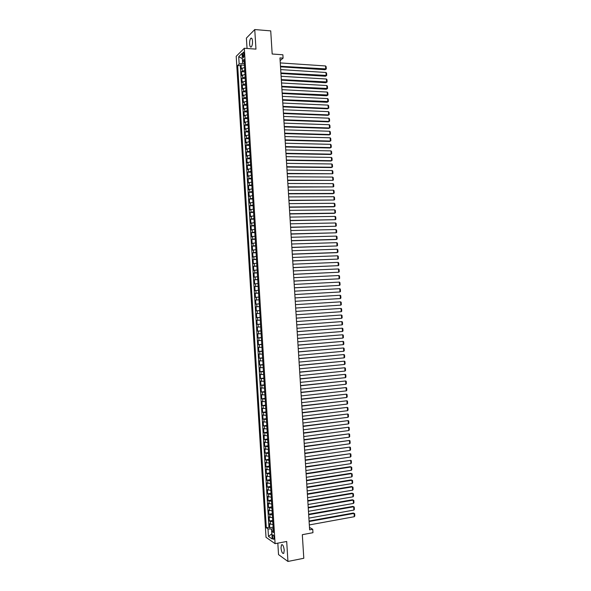<?xml version="1.0" encoding="UTF-8"?>
<svg xmlns="http://www.w3.org/2000/svg" width="591" height="591" viewBox="0 0 591 591"><rect width="100%" height="100%" fill="white"/><g stroke="black" fill="none" stroke-linecap="round" stroke-linejoin="round"><path stroke-width="0.89" d="M284.241 550.221C283.673 546.062 282.749 544.267 281.471 544.836L280.998 547.946C281.56 552.09 282.483 553.885 283.769 553.331L284.241 550.221M252.512 41.163C252.261 38.651 251.692 37.698 250.806 38.289C249.934 39.42 249.542 41.333 249.616 44.029C249.86 46.534 250.429 47.487 251.323 46.896C252.187 45.773 252.586 43.867 252.512 41.163M274.121 537.647C273.84 535.557 273.382 534.663 272.754 534.958L272.517 536.554C272.798 538.645 273.249 539.546 273.884 539.251L274.121 537.647M277.822 543.159L278.531 554.602L287.935 561.45L303.796 558.273L302.319 534.685L312.957 532.698L312.742 529.277L309.47 527.364M236.201 56.315L266.016 537.308L275.096 543.668L244.305 48.263L236.201 56.315M244.305 48.263L255.969 49.119L254.751 29.55L246.395 38.09L247.045 48.462M254.751 29.55L270.722 30.887L272.178 54.01L282.882 54.778L283.096 58.132L279.957 57.911L309.625 529.854L312.742 529.277M244.571 67.596L242.096 68.253L241.298 68.999L241.054 64.988L244.423 65.202M244.74 70.285L241.468 71.674L244.837 71.873M241.468 71.674L241.719 75.685L244.992 74.318M245.405 81.041L242.133 82.371L241.882 78.359L245.25 78.551M245.826 87.763L242.546 89.064L242.295 85.045L245.671 85.23M246.24 94.486L242.96 95.757L242.716 91.738L246.085 91.908M246.661 101.216L243.381 102.45L243.13 98.431L246.499 98.586M247.082 107.946L243.795 109.143L243.544 105.124L246.912 105.272M247.496 114.676L244.209 115.843L243.957 111.825L247.326 111.958M247.917 121.406L244.622 122.536L244.379 118.518L247.747 118.643M248.331 128.144L245.043 129.244L244.792 125.218L248.161 125.329M248.752 134.874L245.457 135.945L245.206 131.919L248.575 132.022M249.173 141.611L245.871 142.645L245.627 138.626L248.988 138.715M249.594 148.356L246.292 149.353L246.041 145.334L249.409 145.408M250.008 155.093L246.706 156.061L246.454 152.035L249.823 152.101M250.429 161.838L247.119 162.776L246.875 158.75L250.237 158.802M250.85 168.583L247.54 169.484L247.289 165.458L250.658 165.502M251.264 175.335L247.954 176.199L247.703 172.173L251.072 172.203M251.685 182.08L248.375 182.915L248.124 178.888L251.485 178.903M252.106 188.832L248.789 189.63L248.538 185.604L251.906 185.604M252.527 195.584L249.21 196.352L248.959 192.319L252.32 192.311M252.948 202.336L249.624 203.075L249.372 199.041L252.741 199.019M253.362 209.096L250.045 209.798L249.794 205.764L253.155 205.727M253.783 215.855L250.458 216.52L250.207 212.487L253.576 212.442M254.204 222.615L250.88 223.243L250.628 219.209L253.99 219.158M254.625 229.374L251.293 229.973L251.042 225.939L254.411 225.873M255.046 236.134L251.714 236.703L251.463 232.662L254.824 232.588M255.467 242.901L252.128 243.433L251.877 239.392L255.246 239.303M255.888 249.668L252.549 250.17L252.298 246.129L255.659 246.026M256.309 256.435L252.963 256.9L252.712 252.859L256.08 252.749M256.73 263.209L253.384 263.638L253.133 259.597L256.494 259.471M257.151 269.984L253.805 270.382L253.554 266.334L256.915 266.201M257.573 276.758L254.219 277.12L253.967 273.079L257.329 272.924M257.994 283.532L254.64 283.865L254.389 279.816L257.75 279.654M258.415 290.314L255.061 290.609L254.81 286.561L258.171 286.384M258.836 297.088L255.475 297.354L255.223 293.306L258.585 293.121M259.257 303.87L255.896 304.099L255.644 300.051L259.006 299.859M256.317 310.851L259.678 310.637L256.317 310.851L256.066 306.803L259.427 306.596L256.908 306.744L256.738 304.04M259.848 313.37L256.479 313.555L256.73 317.603L260.092 317.374M260.269 320.159L256.9 320.307L257.151 324.356L260.513 324.119M260.69 326.941L257.321 327.059L257.573 331.115L260.934 330.857M261.111 333.738L257.742 333.819L257.994 337.867L261.348 337.609M261.532 340.527L258.156 340.571L258.415 344.627L261.769 344.354M261.953 347.316L258.577 347.331L258.828 351.386L262.19 351.098M262.374 354.112L258.998 354.098L259.25 358.153L262.611 357.851M262.803 360.909L259.419 360.857L259.671 364.92L263.032 364.603M263.224 367.713L259.841 367.624L260.092 371.68L263.446 371.355M263.645 374.509L260.262 374.391L260.513 378.454L263.867 378.114M264.066 381.313L260.675 381.158L260.934 385.221L264.288 384.874M264.487 388.117L261.096 387.932L261.355 391.996L264.709 391.634M264.916 394.928L261.517 394.699L261.769 398.77L265.13 398.393M265.337 401.732L261.939 401.474L262.19 405.544L265.551 405.16M265.758 408.544L262.36 408.255L262.611 412.319L265.972 411.92M266.186 415.355L262.781 415.03L263.032 419.1L266.393 418.687M266.607 422.173L263.202 421.811L263.453 425.882L266.807 425.461M267.029 428.985L263.623 428.593L263.874 432.664L267.228 432.228M267.457 435.803L264.044 435.375L264.295 439.445L267.649 439.002M267.878 442.622L264.465 442.164L264.716 446.235L268.07 445.777M268.299 449.441L264.886 448.946L265.137 453.024L268.491 452.551M268.728 456.267L265.307 455.735L265.558 459.813L268.912 459.333M269.149 463.093L265.728 462.531L265.98 466.602L269.333 466.107M269.57 469.919L266.149 469.32L266.408 473.398L269.755 472.889M269.998 476.745L266.571 476.117L266.829 480.195L270.183 479.67M270.419 483.578L266.992 482.913L267.25 486.991L270.604 486.459M270.848 490.412L267.42 489.71L267.671 493.788L271.025 493.249M271.269 497.245L267.841 496.506L268.092 500.592L271.446 500.038M271.697 504.079L268.262 503.31L268.513 507.396L271.867 506.827M272.119 510.92L268.683 510.114L268.935 514.2L272.288 513.616M272.547 517.76L269.104 516.918L269.363 521.003L272.71 520.412M242.62 54.911L243.551 57.837L244.009 53.559L243.174 52.134L242.62 54.911L244.098 55.015M273.323 530.238L271.72 531.368L273.463 532.535L244.061 59.381L242.495 60.873L244.216 61.892M271.72 531.368L272.192 538.985L268.462 536.406L267.996 528.886L266.312 527.756L237.648 65.498L239.163 64.057L238.705 56.677L242.037 53.397L242.495 60.873M241.054 64.988L240.323 65.667L268.971 527.275L269.784 527.815L273.131 527.209M272.968 524.601L269.526 523.729L269.784 527.815M272.798 521.86L269.363 521.003M272.377 515.02L268.935 514.2M271.949 508.186L268.513 507.396M271.528 501.345L268.092 500.592M271.099 494.512L267.671 493.788M270.678 487.678L267.25 486.991M270.25 480.845L266.829 480.195M269.828 474.019L266.408 473.398M269.407 467.185L265.98 466.602M268.979 460.359L265.558 459.813M268.558 453.541L265.137 453.024M268.129 446.715L264.716 446.235M267.708 439.896L264.295 439.445M267.287 433.077L263.874 432.664M266.859 426.259L263.453 425.882M266.438 419.447L263.032 419.1M266.016 412.629L262.611 412.319M265.588 405.818L262.19 405.544M265.167 399.014L261.769 398.77M264.746 392.202L261.355 391.996M264.325 385.398L260.934 385.221M263.896 378.595L260.513 378.454M263.475 371.791L260.092 371.68M263.054 364.994L259.671 364.92M262.633 358.19L259.25 358.153M262.205 351.394L258.828 351.386M261.783 344.605L258.415 344.627M261.362 337.808L257.994 337.867M260.941 331.019L257.573 331.115M260.52 324.23L257.151 324.356M260.099 317.441L256.73 317.603M256.066 306.803L256.908 306.744M255.644 300.051L258.998 299.8M255.223 293.306L258.577 293.025M254.81 286.561L258.156 286.243M254.389 279.816L257.735 279.469M253.967 273.079L257.314 272.695M253.554 266.334L256.893 265.92M253.133 259.597L256.472 259.146M252.712 252.859L256.058 252.379M252.298 246.129L255.637 245.612M251.877 239.392L255.216 238.845M251.463 232.662L254.795 232.078M251.042 225.939L254.374 225.319M250.628 219.209L253.953 218.559M250.207 212.487L253.532 211.8M249.794 205.764L253.111 205.04M249.372 199.041L252.697 198.288M248.959 192.319L252.276 191.528M248.538 185.604L251.855 184.784M248.124 178.888L251.434 178.031M247.703 172.173L251.012 171.279M247.289 165.458L250.599 164.534M246.875 158.75L250.178 157.79M246.454 152.035L249.757 151.052M246.041 145.334L249.343 144.307M245.627 138.626L248.922 137.57M245.206 131.919L248.501 130.833M244.792 125.218L248.08 124.103M244.379 118.518L247.666 117.365M243.957 111.825L247.245 110.635M243.544 105.124L246.831 103.905M243.13 98.431L246.41 97.175M242.716 91.738L245.989 90.453M242.295 85.045L245.575 83.73M241.882 78.359L245.154 77.007M242.362 58.694L242.598 63.392L239.163 64.057M244.319 63.51L242.598 63.392M287.935 561.45L286.694 541.474L275.096 543.668M280.127 60.629L283.096 58.132M242.362 58.635L238.705 56.677M273.227 528.76L271.52 529.071L271.816 533.865L268.462 536.406M240.323 65.667L237.648 65.498M268.971 527.275L266.312 527.756M267.996 528.886L271.52 529.071M280.274 62.919L325.552 65.956L325.759 69.221L325.065 69.708L326.291 68.933L280.481 66.258M280.518 66.813L325.065 69.708M325.552 65.956L326.143 66.65L326.291 68.933M280.695 69.598L325.966 72.479L326.173 75.744L325.478 76.224L326.705 75.449L280.902 72.944M280.939 73.483L325.478 76.224M325.966 72.479L326.557 73.166L326.705 75.449M281.109 76.283L326.38 79.002L326.587 82.267L325.892 82.733L327.119 81.964L281.323 79.63M281.353 80.154L325.892 82.733M326.38 79.002L326.978 79.682L327.119 81.964M281.53 82.976L326.801 85.532L327.008 88.798L326.313 89.248L327.54 88.487L281.744 86.316M281.774 86.825L326.313 89.248M326.801 85.532L327.392 86.205L327.54 88.487M281.951 89.662L327.215 92.056L327.421 95.321L326.727 95.764L327.953 95.003L282.166 93.009M282.195 93.496L326.727 95.764M327.215 92.056L327.806 92.721L327.953 95.003M282.372 96.355L327.628 98.586L327.835 101.851L327.141 102.28L328.367 101.526L282.587 99.702M282.616 100.174L327.141 102.28M327.628 98.586L328.227 99.244L328.367 101.526M282.793 103.048L328.049 105.117L328.256 108.382L327.554 108.803L283.037 106.853M283.008 106.395L328.256 108.382L328.788 108.057L328.64 105.767L328.049 105.117M283.215 109.741L328.463 111.647L328.67 114.92L327.975 115.319L283.451 113.531M283.429 113.088L328.67 114.92L329.202 114.58L329.054 112.297L328.463 111.647M283.636 116.434L328.877 118.185L329.091 121.451L328.389 121.842L283.872 120.217M283.85 119.788L329.091 121.451L329.615 121.111L329.475 118.821L328.877 118.185M284.057 123.135L329.298 124.723L329.505 127.988L328.803 128.373L284.293 126.895M284.271 126.481L329.505 127.988L330.037 127.641L329.889 125.351L329.298 124.723M284.478 129.835L329.712 131.261L329.918 134.526L329.224 134.896L284.714 133.581M284.692 133.182L329.918 134.526L330.45 134.172L330.303 131.882L329.712 131.261M284.899 136.536L330.133 137.799L330.339 141.064L329.638 141.426L285.135 140.274M285.113 139.89L330.339 141.064L330.871 140.702L330.724 138.42L330.133 137.799M285.32 143.236L330.546 144.337L330.753 147.61L330.051 147.949L285.556 146.96M285.534 146.59L330.753 147.61L331.285 147.24L331.137 144.95L330.546 144.337M285.741 149.944L330.967 150.882L331.174 154.155L330.472 154.48L285.978 153.653M285.955 153.298L331.174 154.155L331.699 153.778L331.558 151.488L330.967 150.882M286.162 156.652L331.381 157.428L331.588 160.7L330.886 161.018L286.399 160.346M286.376 160.006L331.588 160.7L332.12 160.316L331.972 158.026L331.381 157.428M286.583 163.36L331.802 163.973L332.009 167.246L331.3 167.549L286.82 167.039M286.798 166.714L332.009 167.246L332.534 166.854L332.393 164.564L331.802 163.973M287.012 170.068L332.216 170.518L332.423 173.791L287.241 173.732M287.219 173.429L332.423 173.791L332.955 173.399L332.807 171.109L332.216 170.518M287.433 176.783L332.637 177.071L332.844 180.344L287.662 180.432M287.64 180.137L332.844 180.344L333.368 179.945L333.221 177.655L332.637 177.071M287.854 183.498L333.051 183.624L333.258 186.896L288.083 187.133M288.061 186.852L333.258 186.896L333.789 186.49L333.642 184.193L333.051 183.624M288.275 190.213L333.472 190.176L333.679 193.449L332.969 193.708L288.504 193.833M288.489 193.575L333.679 193.449L334.203 193.035L334.063 190.745L333.472 190.176M288.696 196.929L333.885 196.729L334.1 200.009L288.925 200.534M288.91 200.29L334.1 200.009L334.624 199.581L334.476 197.291L333.885 196.729M289.117 203.651L334.307 203.282L334.513 206.562L333.804 206.791L289.346 207.242M289.331 207.013L334.513 206.562L335.038 206.133L334.898 203.843L334.307 203.282M289.538 210.374L334.728 209.842L334.934 213.122L334.225 213.344L289.767 213.949M289.753 213.735L334.934 213.122L335.459 212.686L335.311 210.396L334.728 209.842M289.967 217.096L335.141 216.402L335.356 219.682L290.188 220.657M290.174 220.458L335.356 219.682L335.88 219.239L335.732 216.949L335.141 216.402M290.388 223.819L335.562 222.962L335.769 226.25L290.609 227.365M290.602 227.18L335.769 226.25L336.294 225.799L336.146 223.501L335.562 222.962M290.809 230.549L335.976 229.53L336.19 232.81L291.031 234.08M291.023 233.91L336.19 232.81L336.715 232.352L336.567 230.062L335.976 229.53M291.23 237.279L336.397 236.097L336.604 239.377L335.895 239.54L291.452 240.788M291.444 240.64L336.604 239.377L337.129 238.912L336.988 236.614L336.397 236.097M291.659 244.009L336.818 242.657L337.025 245.945L291.873 247.503M291.865 247.37L337.025 245.945L337.55 245.472L337.402 243.174L336.818 242.657M292.08 250.739L337.239 249.232L337.446 252.512L336.73 252.653L292.301 254.226M292.294 254.108L337.446 252.512L337.971 252.039L337.823 249.742L337.239 249.232M292.501 257.469L337.653 255.8L337.867 259.087L292.722 260.941M292.715 260.838L337.867 259.087L338.384 258.599L338.244 256.302L337.653 255.8M292.929 264.207L338.074 262.374L338.281 265.655L293.143 267.664M293.136 267.575L338.281 265.655L338.806 265.167L338.658 262.869L338.074 262.374M293.35 270.944L338.495 268.942L338.702 272.229L293.564 274.387M293.564 274.313L338.702 272.229L339.227 271.734L339.079 269.437L338.495 268.942M293.771 277.689L338.909 275.517L339.123 278.812L293.986 281.109M293.986 281.057L339.123 278.812L339.64 278.302L339.5 276.004L338.909 275.517M294.2 284.426L339.33 282.099L339.544 285.387L294.414 287.839M294.407 287.795L339.544 285.387L340.061 284.877L339.914 282.579L339.33 282.099M294.621 291.171L339.751 288.674L339.958 291.969L294.835 294.569M294.835 294.54L339.958 291.969L340.482 291.452L340.335 289.147L339.751 288.674M295.042 297.916L340.172 295.256L340.379 298.551L295.256 301.299L340.379 298.551L340.904 298.027L340.756 295.722L340.172 295.256M295.47 304.661L340.593 301.838L340.8 305.133L295.685 308.037M340.593 301.838L341.177 302.296L341.317 304.601L340.8 305.133M295.892 311.413L341.007 308.421L295.892 311.398M296.106 314.789L341.221 311.716L341.007 308.421L341.591 308.879L341.738 311.176L341.221 311.716M296.32 318.157L341.428 315.01L296.313 318.128M296.527 321.534L341.642 318.305L341.428 315.01L342.012 315.454L342.159 317.759L341.642 318.305M296.741 324.91L341.849 321.6L296.741 324.865M296.955 328.293L342.063 324.887L341.849 321.6L342.433 322.036L342.581 324.341L342.063 324.887M297.17 331.669L342.27 328.182L297.162 331.603M297.376 335.045L342.485 331.485L342.27 328.182L342.854 328.618L343.002 330.923L342.485 331.485M297.591 338.421L342.691 334.779L297.583 338.348M297.805 341.805L342.898 338.074L342.691 334.779L343.275 335.2L343.423 337.505L342.898 338.074M298.019 345.181L343.112 341.369L298.012 345.085M298.226 348.557L343.319 344.664L343.112 341.369L343.696 341.79L343.836 344.095L343.319 344.664M298.44 351.94L343.534 347.966L298.433 351.83M298.654 355.324L343.74 351.261L343.534 347.966L344.11 348.38L344.257 350.685L343.74 351.261M298.869 358.7L343.955 354.563L298.861 358.574M299.076 362.084L344.161 357.858L343.955 354.563L344.531 354.969L344.679 357.274L344.161 357.858M299.29 365.467L344.376 361.16L299.282 365.327M299.504 368.85L344.583 364.455L344.376 361.16L344.952 361.559L345.1 363.864L344.583 364.455M299.718 372.227L344.797 367.757L299.703 372.071M299.933 375.61L345.004 371.059L344.797 367.757L345.373 368.149L345.521 370.461L345.004 371.059M300.139 378.994L345.218 374.362L300.132 378.824M300.354 382.377L345.425 377.664L345.218 374.362L345.794 374.746L345.942 377.058L345.425 377.664M300.568 385.768L345.639 380.966L300.553 385.576M300.782 389.151L345.846 384.268L345.639 380.966L346.215 381.343L346.363 383.655L345.846 384.268M300.996 392.535L346.06 387.57L300.982 392.335M301.203 395.918L346.267 390.873L346.06 387.57L346.636 387.94L346.784 390.252L346.267 390.873M301.417 399.309L346.481 394.175L301.403 399.088M301.632 402.693L346.688 397.477L346.481 394.175L347.057 394.544L347.205 396.849L346.688 397.477M301.846 406.083L346.902 400.779L301.831 405.847M302.06 409.467L347.109 404.089L346.902 400.779L347.478 401.141L347.626 403.454L347.109 404.089M302.274 412.858L347.323 407.391L302.252 412.607M302.481 416.249L347.53 410.701L347.323 407.391L347.9 407.746L348.047 410.058L347.53 410.701M302.695 419.632L347.744 414.003L302.681 419.366M302.91 423.023L347.951 417.312L347.744 414.003L348.321 414.35L348.468 416.662L347.951 417.312M303.124 426.414L348.165 420.615L303.109 426.133M303.338 429.805L348.38 423.924L348.165 420.615L348.742 420.962L348.889 423.274L348.38 423.924M303.552 433.196L348.587 427.234L303.53 432.9M303.759 436.586L348.801 430.543L348.587 427.234L349.163 427.566L349.311 429.886L348.801 430.543M303.973 439.977L349.008 433.853L303.959 439.667M304.188 443.376L349.222 437.163L349.008 433.853L349.584 434.178L349.732 436.49L349.222 437.163M304.402 446.766L349.429 440.472L304.38 446.434M304.616 450.157L349.643 443.782L349.429 440.472L350.005 440.79L350.153 443.11L349.643 443.782M304.83 453.548L349.85 447.092L304.808 453.208M305.045 456.946L350.064 450.401L349.85 447.092L350.426 447.409L350.574 449.721L350.064 450.401M305.259 460.337L350.278 453.711L305.237 459.983M305.466 463.736L350.485 457.02L350.278 453.711L350.855 454.021L350.995 456.341L350.485 457.02M305.68 467.134L350.699 460.337L305.658 466.757M305.894 470.525L350.906 463.647L350.699 460.337L351.276 460.64L351.423 462.952L350.906 463.647M306.108 473.923L351.12 466.964L350.374 466.691L306.086 473.531M306.323 477.321L351.335 470.273L351.12 466.964L351.697 467.259L351.844 469.572L351.335 470.273M306.537 480.719L351.542 473.59L350.795 473.302L306.515 480.306M306.751 484.118L351.756 476.907L351.542 473.59L352.118 473.879L352.266 476.198L351.756 476.907M306.965 487.516L351.963 480.217L351.217 479.922L306.936 487.087M307.18 490.914L352.177 483.534L351.963 480.217L352.539 480.505L352.687 482.817L352.177 483.534M307.394 494.312L352.391 486.851L351.638 486.541L307.364 493.869M307.608 497.711L352.598 490.168L352.391 486.851L352.96 487.124L353.108 489.444L352.598 490.168M307.822 501.109L352.812 493.485L352.059 493.16L307.793 500.658M308.029 504.515L353.026 496.802L352.812 493.485L353.388 493.751L353.536 496.071L353.026 496.802M308.243 507.913L353.233 500.119L352.487 499.779L308.214 507.44M308.458 511.311L353.448 503.436L353.233 500.119L353.81 500.378L353.957 502.697L353.448 503.436M308.672 514.717L353.654 506.753L352.908 506.406L308.642 514.229M308.886 518.122L353.869 510.07L353.654 506.753L354.231 507.012L354.378 509.331L353.869 510.07M352.908 506.406L354.231 507.012M309.1 521.521L354.083 513.394L353.329 513.032L309.071 521.018M309.315 524.926L354.29 516.711L354.083 513.394L354.652 513.638L354.799 515.965L354.29 516.711M353.329 513.032L354.652 513.638M242.266 70.935L242.096 68.253M270.412 524.306L270.242 521.572M269.991 517.472L269.821 514.746M269.57 510.646L269.4 507.92M269.141 503.827L268.971 501.094M268.72 497.001L268.55 494.275M268.299 490.183L268.129 487.457M267.871 483.364L267.701 480.638M267.45 476.553L267.28 473.827M267.029 469.734L266.859 467.008M266.6 462.923L266.438 460.197M266.179 456.112L266.009 453.393M265.758 449.308L265.588 446.582M265.337 442.496L265.167 439.778M264.916 435.693L264.746 432.974M264.487 428.889L264.325 426.17M264.066 422.085L263.896 419.366M263.645 415.288L263.475 412.57M263.224 408.492L263.054 405.773M262.803 401.695L262.633 398.977M262.382 394.899L262.212 392.188M261.961 388.11L261.791 385.391M261.54 381.321L261.37 378.602M261.119 374.531L260.949 371.813M260.69 367.742L260.528 365.031M260.269 360.961L260.106 358.242M259.848 354.179L259.685 351.46M259.427 347.397L259.264 344.686M259.006 340.615L258.843 337.904M258.592 333.841L258.422 331.13M258.171 327.059L258.001 324.356M257.75 320.285L257.58 317.581M257.329 313.518L257.159 310.807M256.487 299.977L256.317 297.273M256.066 293.21L255.896 290.506M255.644 286.443L255.475 283.739M255.223 279.683L255.061 276.98M254.81 272.924L254.64 270.22M254.389 266.164L254.219 263.46M253.967 259.405L253.798 256.701M253.546 252.653L253.376 249.949M253.125 245.9L252.963 243.196M252.712 239.148L252.542 236.444M252.291 232.396L252.121 229.692M251.869 225.644L251.7 222.947M251.448 218.899L251.286 216.203M251.035 212.154L250.865 209.458M250.614 205.409L250.444 202.713M250.192 198.672L250.03 195.976M249.779 191.935L249.609 189.238M249.358 185.197L249.195 182.501M248.944 178.46L248.774 175.763M248.523 171.722L248.353 169.033M248.102 164.992L247.939 162.303M247.688 158.262L247.518 155.573M247.267 151.532L247.104 148.843M246.853 144.81L246.683 142.121M246.432 138.087L246.27 135.398M246.019 131.365L245.849 128.675M245.597 124.642L245.435 121.953M245.184 117.919L245.014 115.238M244.763 111.204L244.6 108.515M244.349 104.489L244.179 101.8M243.928 97.774L243.765 95.092M243.514 91.066L243.344 88.377M243.1 84.35L242.931 81.669M242.679 77.643L242.517 74.961M244.039 56.5L242.716 56.411M282.306 544.673L281.471 544.836M251.773 38.371L250.806 38.289M273.182 534.877L272.754 534.958M243.647 52.171L243.174 52.134"/></g></svg>
